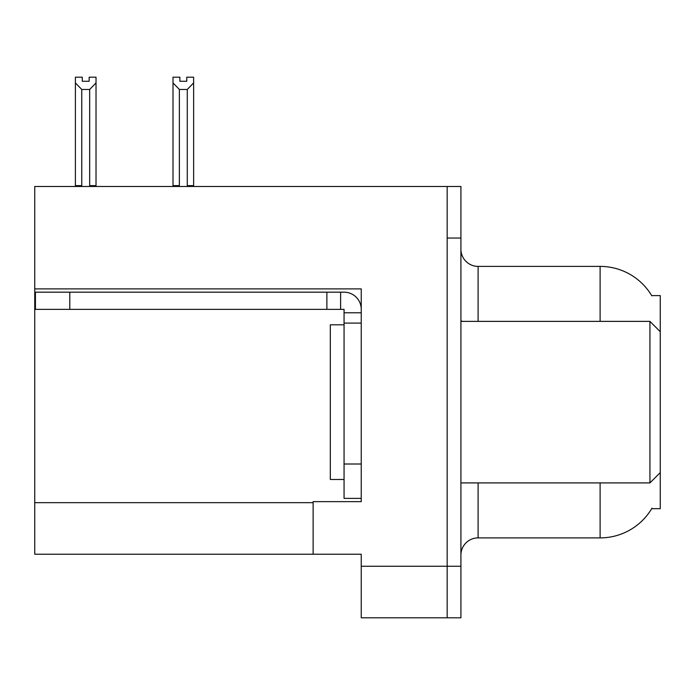 <?xml version="1.0" encoding="UTF-8"?>
<svg xmlns="http://www.w3.org/2000/svg" width="695" height="695" viewBox="0 0 695 695"><rect width="100%" height="100%" fill="white"/><g stroke="black" fill="none" stroke-linecap="round" stroke-linejoin="round"><path stroke-width="1.04" d="M34.75 288.903L361.244 288.903L361.244 464.008L344.06 464.008L344.06 498.376L361.244 498.376L361.244 464.008L361.244 501.642L313.132 501.642L313.132 554.228L34.75 554.228L34.75 186.486L447.172 186.486L447.172 617.803L361.244 617.803L361.244 566.251L447.172 566.251L447.172 617.803L460.915 617.803L460.915 566.251L447.172 566.251L447.172 238.037L460.915 238.037L460.915 566.251M313.132 554.228L361.244 554.228L361.244 566.251M651.684 295.601L660.25 295.601L660.25 331.689L649.938 321.377L649.938 482.912L460.915 482.912M660.25 331.689L660.25 508.688L651.684 508.688L651.988 508.175A60.144 60.144 0 0 1 600.106 537.895A60.144 60.144 0 0 0 651.684 508.688M460.915 555.088A17.184 17.184 0 0 1 478.099 537.895L600.106 537.895L600.106 482.912M600.106 321.377L600.106 266.394A60.144 60.144 0 0 1 651.814 295.818A60.144 60.144 0 0 0 600.106 266.394L478.099 266.394A17.184 17.184 0 0 1 460.915 249.21A17.184 17.184 0 0 0 478.099 266.394L478.099 321.377M447.172 186.486L460.915 186.486L460.915 238.037M188.11 186.486L187.268 185.626L187.268 89.464L179.371 89.464L173.003 82.913L173.003 77.197L179.883 77.197L179.883 81.272L186.755 81.272L179.883 81.272M186.755 81.272L186.755 77.197L193.627 77.197L193.627 82.913L187.268 89.464M187.268 185.626L193.627 185.626L193.627 186.486L193.627 82.913M179.371 89.464L179.371 185.626L178.519 186.486M173.003 82.913L173.003 186.486L173.003 82.913L173.003 185.626L179.371 185.626M89.151 81.272L82.271 81.272L89.151 81.272L89.151 77.197L96.023 77.197L96.023 82.913L89.664 89.464L81.767 89.464L81.767 185.626L75.399 185.626L75.399 186.486M81.767 89.464L75.399 82.913L75.399 77.197L82.271 77.197L82.271 81.272M81.767 185.626L80.915 186.486M75.399 82.913L75.399 185.626M96.023 82.913L96.023 185.626L89.664 185.626L89.664 89.464M90.506 186.486L89.664 185.626M96.023 185.626L96.023 186.486M69.804 309.353L69.804 292.169L35.436 292.169L35.436 309.353L344.06 309.353L344.06 312.785L361.244 312.785M69.804 292.169L344.06 292.169A17.184 17.184 0 0 1 361.244 309.362M344.06 498.376L361.244 498.376M340.62 309.353L340.62 292.169M361.244 323.097L344.06 323.097L344.06 312.785M344.06 464.008L344.06 323.097M326.876 309.353L326.876 292.169M344.06 324.817L330.316 324.817L330.316 479.472L344.06 479.472M460.915 321.377L649.938 321.377M34.75 502.676L313.132 502.676M478.099 482.912L478.099 537.895M462.297 321.377A17.184 2.98 0 0 1 460.915 320.204M660.25 472.6L649.938 482.912"/></g></svg>
